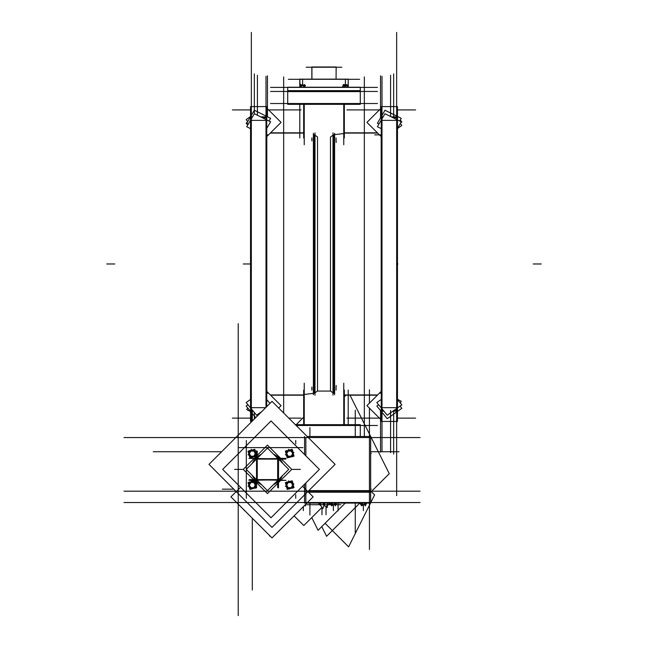 <?xml version="1.0" encoding="UTF-8"?>
<svg xmlns="http://www.w3.org/2000/svg" width="648" height="648" viewBox="0 0 648 648"><rect width="100%" height="100%" fill="white"/><g stroke="black" fill="none" stroke-linecap="round" stroke-linejoin="round"><path stroke-width="0.97" d="M266.782 391.36L266.782 136.647L266.782 391.36L281.054 405.632L278.697 407.989M314.045 134.679L314.045 393.32L314.045 134.679M381.218 391.36L381.218 136.647L381.218 391.36L366.946 405.632L381.267 419.953M333.955 393.32L333.955 134.679L333.955 393.32M314.993 132.808L314.993 395.191M360.329 104.328L287.671 104.328L287.671 90.647L360.329 90.647L360.329 104.328M287.744 104.328L287.671 90.647L287.744 104.328M382.685 117.709L381.243 117.709L381.243 106.572L397.443 106.572L397.443 117.709L393.02 117.709M393.62 410.711L397.443 410.711L397.443 421.435L381.243 421.435L381.243 410.711L383.576 410.711M392.696 117.547L397.443 117.547L397.443 410.459L393.984 410.459M382.782 117.547L381.243 117.547L381.243 410.459L383.365 410.459M333.007 132.808L333.007 395.191M334.635 394.745L334.635 133.261M313.365 133.261L313.365 394.745M295.391 424.683L360.329 424.683L360.256 436.509M251.999 117.709L250.557 117.709L250.557 106.572L266.757 106.572L266.757 117.709L262.335 117.709M250.557 421.435L251.951 421.427L250.557 421.435L250.557 410.711L252.89 410.711M262.011 117.547L266.757 117.547L266.757 406.612M252.088 117.547L250.557 117.547L250.557 410.459L252.68 410.459M361.438 504.703L360.709 504.468M363.406 504.703L361.39 504.703M364.727 504.703L364.233 504.703M365.999 504.468L363.309 504.703M306.002 504.468L305.621 504.687M331.436 504.703L330.715 504.468L330.739 503.107L330.739 504.468L331.395 504.687L330.739 504.484M333.404 504.703L331.387 504.703M334.733 504.703L334.23 504.703M335.324 504.703L333.307 504.703M335.972 504.484L335.324 504.687L335.972 504.468L335.972 503.107L336.004 504.468L335.275 504.703M311.915 79.145L311.915 66.971L336.11 66.971L336.085 79.145M348.17 86.759L348.219 79.145L348.219 87.221L348.219 79.145L348.219 87.221L348.219 79.145L299.781 79.145L300.162 87.221M360.256 87.221L360.329 91.611L360.256 87.221M287.671 87.221L287.671 91.611L360.329 91.611L360.329 87.221L360.329 91.611L360.329 87.221L287.671 87.221L287.671 91.611L287.671 87.221M345.084 85.496L345.546 85.496M344.372 85.496L346.445 85.496M343.391 87.221L343.391 84.434L343.067 85.69L344.444 85.496M347.369 85.496L346.372 85.496M300.259 85.682L300.842 85.504L300.259 85.69L300.259 87.221L300.251 85.69L300.875 85.496M304.309 85.496L304.933 85.69L304.925 87.221L304.925 85.69L302.551 85.496M301.377 85.649L302.632 85.496M333.007 135.302L330.456 136.955L330.456 391.052L317.544 391.052L314.993 392.696M314.993 135.302L317.544 136.955L317.544 391.052M257.005 457.674L257.92 457.674L257.005 457.674L257.159 458.428M277.814 458.428L278.332 457.723M278.583 479.852L279.126 480.209M279.183 458.881L279.183 459.797L279.183 458.881L278.583 458.881M257.159 480.306L256.649 481.01M256.397 479.852L255.79 479.852L255.79 478.937L255.79 479.852M256.397 458.881L255.847 458.525M277.814 480.306L277.976 481.059L277.061 481.059L277.976 481.059M270.621 132.808L303.701 132.808L270.621 132.808M303.701 395.191L270.621 395.191L303.701 395.191M313.365 393.377L304.22 394.446L313.365 393.377M287.671 103.542L287.671 87.399L287.671 103.542M360.329 91.433L360.329 103.542L360.329 91.433M311.891 140.883L311.891 137.911L311.891 140.883M336.11 142.479L336.11 140.883M396.657 116.883L391.36 116.883L396.657 116.883M383.171 116.883L382.028 116.883L383.171 116.883M382.028 120.358L396.657 120.358L382.028 120.358M382.028 421.435L396.657 421.435L382.028 421.435M382.028 411.124L383.916 411.124L382.028 411.124M393.036 411.124L396.657 411.124L393.036 411.124M396.657 407.649L382.028 407.649L396.657 407.649M344.299 132.808L377.379 132.808L344.299 132.808M377.379 395.191L344.299 395.191L377.379 395.191M334.635 134.63L343.78 133.561L334.635 134.63M311.891 390.096L311.891 387.123L311.891 390.096M336.11 387.123L336.11 385.503M265.972 116.883L260.674 116.883L265.972 116.883M252.485 116.883L251.343 116.883L252.485 116.883M251.343 411.124L253.23 411.124L251.343 411.124M265.729 407.649L251.343 407.649L265.729 407.649M251.343 120.358L265.972 120.358L251.343 120.358M327.394 504.687L327.394 503.107L327.394 504.687M320.606 504.687L320.606 503.107L320.606 504.687M292.718 484.242L292.718 483.359L292.718 484.242M289.688 488.608L290.45 488.163L289.688 488.608M286.659 485.976L286.659 486.859L286.659 485.976M289.688 481.618L288.927 482.055L289.688 481.618M255.377 484.242L255.377 483.359L255.377 484.242M249.318 485.976L249.318 486.859L249.318 485.976M252.347 481.618L251.586 482.055L252.347 481.618M255.377 452.758L255.377 451.875L255.377 452.758M252.347 457.124L253.109 456.678L252.347 457.124M249.318 454.491L249.318 455.374L249.318 454.491M252.347 450.125L251.586 450.571L252.347 450.125M292.718 452.758L292.718 451.875L292.718 452.758M286.659 454.491L286.659 455.374L286.659 454.491M289.688 450.125L288.927 450.571L289.688 450.125M365.318 504.687L365.974 504.468L365.974 503.107L365.974 504.468L364.727 504.517M360.742 503.107L360.742 504.452L361.39 504.687L360.742 504.484L360.742 503.107M305.978 504.468L305.978 504.014L305.321 504.687L305.978 504.484M311.891 79.145L311.891 66.971L311.891 79.145M299.781 87.221L299.781 79.145L299.781 87.221M232.357 418.082L250.557 418.082M301.101 418.082L288.797 418.082M268.596 393.174L266.757 393.174M268.596 134.833L266.757 134.833M266.733 108.054L281.054 122.375L266.757 136.671M232.357 109.917L250.557 109.917M266.733 109.917L301.101 109.917M267.486 75.84L267.486 116.81M303.701 394.932L270.362 394.932M303.701 133.067L270.362 133.067M304.22 104.328L304.22 144.763M270.564 103.542L377.436 103.542M311.915 140.883L311.915 137.911M336.085 140.883L336.085 137.911M364.37 76.845L364.37 436.509M390.606 75.362L390.606 116.502M390.606 410.459L390.606 452.644M393.636 73.88L393.636 117.547M393.636 410.459L393.636 454.127M396.657 32.4L396.657 495.607M400.294 120.066L401.873 121.978L400.748 122.772M346.899 109.917L381.267 109.917M415.643 109.917L397.443 109.917M382.028 76.334L382.028 109.917M399.711 121.055L401.29 118.365L385.025 110.233L377.395 123.258L378.975 124.043M397.443 128.401L401.29 121.84L385.025 113.708L377.395 126.733L381.243 128.652M382.028 84.872L382.028 443.135M381.267 108.054L366.946 122.375L381.243 136.671M374.714 134.833L381.243 134.833M379.404 393.174L381.243 393.174M346.899 418.082L381.267 418.082M397.443 418.082L415.643 418.082M382.028 451.672L382.028 418.082M400.748 405.672L400.294 406.45M397.443 399.354L401.29 401.274L400.294 402.975M400.294 123.541L401.873 125.453L397.443 128.579M400.051 406.166L401.873 408.353L387.285 418.665L376.82 406.029L378.635 404.749M397.443 399.541L401.873 404.879L387.285 415.19L376.82 402.554L381.243 399.427M377.638 394.932L344.299 394.932M377.638 133.067L344.299 133.067M380.514 75.84L380.514 117.936M380.514 452.166L380.514 410.492M343.78 383.243L343.78 424.683M303.701 390.096L303.701 424.683M344.299 390.096L344.299 424.683M304.22 383.243L304.22 424.683M343.78 104.328L343.78 144.763M344.299 137.911L344.299 104.328M303.701 137.911L303.701 104.328M296.176 425.469L377.436 425.469M311.915 390.096L311.915 387.115M336.085 390.096L336.085 387.115M283.63 76.845L283.63 412.922M257.394 75.362L257.394 115.239M257.394 415.976L257.394 414.631M254.364 73.88L254.364 113.724M254.364 419.005L254.364 412.501M251.343 32.4L251.343 422.034M250.557 116.519L246.127 119.645L247.706 121.557M247.253 122.334L246.127 123.128L247.706 125.032M247.706 404.457L247.253 405.235M247.706 407.932L246.71 409.633L250.557 411.561M247.949 404.749L246.127 406.029L255.741 417.636M265.972 84.872L265.972 407.406M266.757 399.541L269.965 403.412M250.557 399.427L246.127 402.554L256.6 415.19L262.003 411.375M266.757 128.401L270.605 121.84L254.34 113.708L246.71 126.733L250.557 128.652M269.025 121.055L270.605 118.365L254.34 110.233L246.71 123.258L248.289 124.043M265.972 76.334L265.972 109.917M238.221 605.062L238.221 323.684M209.004 464.373L272.039 401.331L335.081 464.373L272.039 527.407L209.004 464.373M304.592 492.237L304.592 484.178M304.592 454.556L304.592 436.509M308.513 492.237L370.68 492.237L370.68 436.509L307.217 436.509M369.409 538.966L369.409 408.094M369.409 403.161L369.409 389.772M321.764 526.581L326.624 536.301L359.818 503.107M370.68 492.237L389.262 473.664L350.025 395.191M344.299 396.803L345.902 395.191M124.043 491.168L420.042 491.168L124.043 491.168M252.347 590.085L252.347 518.254M252.347 410.459L252.347 421.022M355.282 532.599L355.282 503.107M355.282 436.509L355.282 410.273M311.737 517.622L318.071 530.275L345.238 503.107M153.268 451.705L221.665 451.705M399.095 451.705L370.68 451.705M124.043 437.578L420.042 437.578M239.071 447.565L302.964 447.565M295.747 498.272L295.747 494.764M295.747 440.462L295.747 443.969M239.071 491.168L242.579 491.168M246.297 498.272L246.297 472.416M246.297 466.317L246.297 440.462M307.152 504.687L323.312 504.687M324 503.107L324 504.687L330.796 504.687M335.939 504.687L340.848 504.687M328.73 503.107L329.249 503.618L326.705 506.161M124.043 502.548L420.042 502.548M238.221 615.6L238.221 496.854M370.68 490.941L374.633 494.886L370.68 502.775M325.077 523.26L348.656 546.839L370.518 503.107M369.409 496.854L369.409 549.512M304.592 490.609L304.592 503.107L370.68 503.107L370.68 490.609L308.845 490.609M240.538 487.272L230.947 496.854L272.039 537.953L313.138 496.854L302.527 486.243M323.603 503.107L323.295 504.768L327.159 507.587L327.58 505.286M319.715 504.063L322.874 508.696L324.851 503.107M319.27 503.107L318.751 503.618L320.817 505.683M321.983 514.779L321.983 507.384L303.815 525.544L294.135 515.857M326.017 506.76L326.017 514.779M271.018 420.981L222.637 469.371L271.018 517.752L319.399 469.371L271.018 420.981M299.465 447.565L242.579 447.565M246.297 443.969L246.297 469.29M246.297 494.764L246.297 469.444M299.465 491.168L271.018 491.168M370.68 453.47L371.272 453.47M303.701 417.19L296.209 424.683M222.24 489.143L233.782 489.143M371.272 489.143L370.68 489.143M309.874 427.567L309.874 436.509M309.874 515.047L309.874 503.107M269.503 535.41L269.503 536.042M338.126 510.851L338.126 503.107M288.579 481.772L285.387 482.63L286.246 485.814M286.351 486.219L287.202 489.41L290.393 488.56M288.984 481.666L292.175 480.808L293.026 483.999M293.131 484.404L293.99 487.596L290.798 488.446M292.718 481.966L292.718 488.252M291.252 487.952L292.021 487.75M291.138 487.742L292.694 485.044M292.928 485.044L293.139 485.806M293.325 486.51L288.854 489.086M288.133 487.677L291.244 487.677M291.389 487.912L288.992 488.56M285.395 486.13L289.729 488.624M286.408 485.044L287.056 487.442M286.683 485.044L288.239 487.742M286.659 481.966L286.659 486.899M288.125 482.266L287.356 482.476M288.239 482.476L286.683 485.174M286.448 485.174L286.238 484.412M286.975 483.181L289.729 481.594M291.244 482.541L288.133 482.541M287.987 482.306L290.385 481.658M288.425 480.889L291.203 482.485L288.174 482.485L286.659 485.109L288.174 487.733L291.203 487.733L292.718 485.109L291.203 482.485L293.981 484.088M292.969 485.182L292.321 482.776M292.694 485.174L291.138 482.476M285.833 482.882L287.461 488.965L293.544 487.337L291.916 481.253L285.833 482.882M251.238 481.772L248.046 482.63L248.905 485.814M249.01 486.219L249.869 489.41L253.06 488.56M251.643 481.666L254.721 480.84M254.883 481.01L255.685 483.999M255.798 484.404L256.511 487.061M256.535 487.166L256.649 487.596L253.457 488.446M255.377 481.966L255.377 488.252M253.911 487.952L254.68 487.75M253.797 487.742L255.353 485.044M255.596 485.044L255.798 485.806M255.984 486.51L251.513 489.086M250.792 487.677L253.903 487.677M254.048 487.912L251.651 488.56M248.063 486.13L252.388 488.624M249.067 485.044L249.715 487.442M249.342 485.044L250.906 487.742M249.318 481.966L249.318 486.899M250.784 482.266L250.023 482.476M250.906 482.476L249.342 485.174M249.107 485.174L248.905 484.412M249.634 483.181L252.388 481.594M253.903 482.541L250.792 482.541M250.655 482.306L253.052 481.658M251.084 480.889L253.862 482.485L250.833 482.485L249.318 485.109L250.833 487.733L253.862 487.733L255.377 485.109L253.862 482.485L256.454 483.983M255.628 485.182L254.988 482.776M255.353 485.174L253.797 482.476M248.492 482.882L250.12 488.965L256.203 487.337L254.575 481.253L248.492 482.882M251.238 450.287L248.046 451.138L248.905 454.329M249.01 454.734L249.869 457.925L253.06 457.067M251.643 450.174L254.834 449.323L255.685 452.515M255.798 452.92L256.446 455.35M267.486 445.127L256.616 455.99L267.486 445.127L278.356 455.998M253.457 456.962L256.43 456.168M255.377 450.482L255.377 456.767M253.911 456.467L254.68 456.257M253.797 456.257L255.353 453.56M255.596 453.56L255.798 454.321M255.984 455.018L251.513 457.601M250.792 456.192L253.903 456.192M254.048 456.427L251.651 457.075M248.063 454.645L252.388 457.14M249.067 453.551L249.715 455.957M249.342 453.56L250.906 456.257M249.318 450.482L249.318 455.414M250.784 450.781L250.023 450.992M250.906 450.992L249.342 453.689M249.107 453.689L248.905 452.928M249.634 451.697L252.388 450.109M253.903 451.057L250.792 451.057M250.655 450.822L253.052 450.174M251.084 449.396L253.862 451L250.833 451L249.318 453.624L250.833 456.249L253.862 456.249L255.377 453.624L253.862 451L256.495 452.523M255.628 453.689L254.988 451.291M255.353 453.689L253.797 450.992M248.492 451.397L250.12 457.48L256.203 455.852L254.575 449.769L248.492 451.397M288.579 450.287L285.387 451.138L286.246 454.329M286.351 454.734L287.202 457.925L290.393 457.067M288.984 450.174L292.175 449.323L293.026 452.515M293.131 452.92L293.99 456.111L290.798 456.962M292.718 450.482L292.718 456.767M291.252 456.467L292.021 456.257M291.138 456.257L292.694 453.56M292.928 453.56L293.139 454.321M293.325 455.018L288.854 457.601M288.133 456.192L291.244 456.192M291.389 456.427L288.992 457.075M285.395 454.645L289.729 457.14M286.408 453.551L287.056 455.957M286.683 453.56L288.239 456.257M286.659 450.482L286.659 455.414M288.125 450.781L287.356 450.992M288.239 450.992L286.683 453.689M286.448 453.689L286.238 452.928M286.975 451.697L289.729 450.109M291.244 451.057L288.133 451.057M287.987 450.822L290.385 450.174M288.425 449.396L291.203 451L288.174 451L286.659 453.624L288.174 456.249L291.203 456.249L292.718 453.624L291.203 451L293.981 452.604M292.969 453.689L292.321 451.291M292.694 453.689L291.138 450.992M285.833 451.397L287.461 457.48L293.544 455.852L291.916 449.769L285.833 451.397M366.493 503.196L365.423 505.675M360.199 503.504L361.495 505.675M360.28 503.666L361.6 505.821L362.499 503.107M361.479 503.107L362.313 505.4L365.375 504.282L364.946 503.107M364.33 503.107L365.318 505.885L366.436 503.35M365.626 504.687L360.823 504.687M306.31 503.682L305.427 505.675M304.916 505.075L305.321 505.885L306.504 503.488M336.49 503.196L335.429 505.675M330.205 503.504L331.501 505.675M330.278 503.666L331.598 505.821L332.497 503.107M331.476 503.107L332.319 505.4L335.381 504.282L334.943 503.107M334.328 503.107L335.324 505.885L336.434 503.35M335.624 504.687L330.464 504.687M243.243 469.363L254.113 458.492L243.243 469.371L254.121 480.241M254.299 458.314L256.43 456.184L254.299 458.314M267.486 493.606L278.356 482.736L267.486 493.606L256.616 482.736M278.543 482.549L280.673 480.419L278.543 482.549M280.859 480.241L291.73 469.371L280.859 480.241M254.299 480.427L256.43 482.549M278.543 456.184L280.673 458.314M280.859 458.492L291.73 469.363M256.3 458.274L256.406 457.772M257.094 457.626L257.92 457.674M256.397 458.177L255.895 458.282M278.575 458.274L286.027 458.403L267.673 458.727L248.937 458.403L256.397 458.274L256.527 450.822L256.519 487.912L256.397 480.46L248.945 480.33L267.308 480.006L286.035 480.33L278.575 480.46L278.446 487.912L278.575 457.828M256.64 457.585L258.009 457.585M276.963 457.585L278.332 457.585M256.657 458.274L257.313 458.274L256.657 458.274M277.66 458.274L278.316 458.274L277.66 458.274M278.672 458.274L278.567 457.772M277.976 457.674L277.061 457.674L277.879 457.626M279.272 458.525L279.272 459.886M279.272 478.848L279.272 480.209M278.583 458.533L278.583 459.197M278.583 479.536L278.583 480.2M278.575 480.557L279.077 480.452M279.183 479.852L279.183 478.937L279.231 479.755M278.332 481.156L276.963 481.156M258.009 481.156L256.64 481.156M278.316 480.46L277.66 480.46L278.316 480.46M257.313 480.46L256.657 480.46L257.313 480.46M256.3 480.46L256.406 480.962M257.005 481.059L257.92 481.059L257.094 481.108M256.397 480.557L255.895 480.452M255.749 479.755L255.79 478.937M255.701 480.209L255.701 478.848M255.701 459.886L255.701 458.525M256.397 479.544L256.389 480.2L256.389 479.536M256.389 459.197L256.389 458.533L256.397 459.189M267.486 490.633L288.749 469.371L267.486 448.1L246.224 469.371L267.486 490.633M278.672 480.46L278.567 480.962M277.879 481.108L277.061 481.059M278.575 458.177L279.077 458.282M279.231 458.978L279.183 459.797M341.828 67.214L306.172 67.214M359.632 79.323L288.368 79.323M299.83 86.314L299.83 87.221M377.444 87.399L270.556 87.399M377.444 91.433L270.556 91.433M347.717 87.221L348.203 86.808L346.737 84.491L344.631 86.273L345.23 87.221M345.514 87.221L345.951 85.86L343.594 84.864L342.849 87.221M345.352 85.496L344.712 84.491L344.048 85.058M343.302 85.69L342.614 86.273L342.97 86.84M347.563 85.69L347.846 86.241M346.064 85.058L345.619 84.864L345.416 85.496L345.408 83.365L345.408 85.496L345.408 79.323L345.408 85.496L348.373 85.504M347.417 85.496L347.425 87.221M343.399 85.496L345.408 85.504L345.408 84.337L345.408 85.496M301.595 87.221L301.028 84.491L300.235 85.649M301.19 84.945L301.425 85.496M299.951 85.86L300.202 87.221M303.839 85.496L304.519 84.491L305.087 87.221M304.949 85.649L304.803 84.864L303.442 85.86L303.693 87.221M304.017 87.221L304.698 86.54L302.592 84.337L300.486 86.54L301.166 87.221M305.564 85.504L300.34 85.504M333.007 392.696L330.456 391.052M397.969 264.003L397.443 264.003L397.969 264.003M397.443 421.435L381.243 421.435M250.557 264.003L243.267 264.003M348.219 390.096L348.219 424.683L348.219 390.096M106.726 264.003L114.801 264.003L106.726 264.003M299.781 137.911L299.781 104.328L299.781 137.911M541.274 264.003L533.199 264.003L541.274 264.003M305.864 502.548L305.864 482.906M305.864 455.828L305.864 437.578M361.989 504.517L361.39 504.687M364.63 504.492L362.086 504.492M362.046 503.107L362.046 504.468M364.67 503.107L364.67 504.468M363.358 505.019L363.358 510.6L363.358 505.019M244.28 510.187L244.28 510.6L244.28 510.187M303.353 506.639L303.353 510.6L303.353 506.639M305.297 504.703L305.645 504.468L305.297 504.703M331.995 504.517L331.395 504.687M334.627 504.492L332.084 504.492M332.043 503.107L332.043 504.468M335.324 504.687L334.733 504.517M334.668 503.107L334.668 504.468M333.356 505.019L333.356 510.6L333.356 505.019M335.3 504.703L335.648 504.468L335.3 504.703M282.868 463.482L279.871 458.509L282.868 463.482M279.677 458.29L278.559 457.172L279.677 458.29M278.34 456.978L273.367 453.981L278.34 456.978M261.606 453.981L256.632 456.978L261.606 453.981M256.414 457.172L255.296 458.298L256.414 457.172M255.101 458.517L252.104 463.482L255.101 458.517M252.104 475.251L255.101 480.225L252.104 475.251M255.296 480.443L256.414 481.561L255.296 480.443M256.632 481.756L261.606 484.753L256.632 481.756M273.367 484.753L278.34 481.756L273.367 484.753M278.559 481.561L279.677 480.443L278.559 481.561M279.871 480.225L282.868 475.251L279.871 480.225M255.952 458.282L256.397 458.274M256.406 480.905L256.397 480.46M279.021 480.452L278.575 480.46M257.264 479.593L277.709 479.593L277.709 459.14L257.264 459.14L257.264 479.593M278.527 459.14L285.784 459.14M277.709 480.411L277.709 487.661M256.446 479.593L249.188 479.593M278.122 479.593L256.851 479.593M257.264 458.322L257.264 451.073M257.264 479.998L257.264 458.735M234.6 469.371L242.676 469.371L234.6 469.371M300.372 469.371L292.297 469.371M302.592 84.434L302.592 79.323L302.592 84.434M343.391 85.682L345.352 85.666M345.473 85.657L347.425 85.682M345.408 87.221L345.408 85.69M303.807 85.649L304.925 85.682M301.458 85.674L303.709 85.666M303.758 87.221L303.758 85.69M301.425 85.69L301.425 87.221M396.657 106.572L382.028 106.572M265.972 106.572L251.343 106.572M287.671 104.328L287.671 90.647L287.671 104.328M278.575 458.533L278.575 459.189M278.575 479.544L278.575 480.2"/></g></svg>
